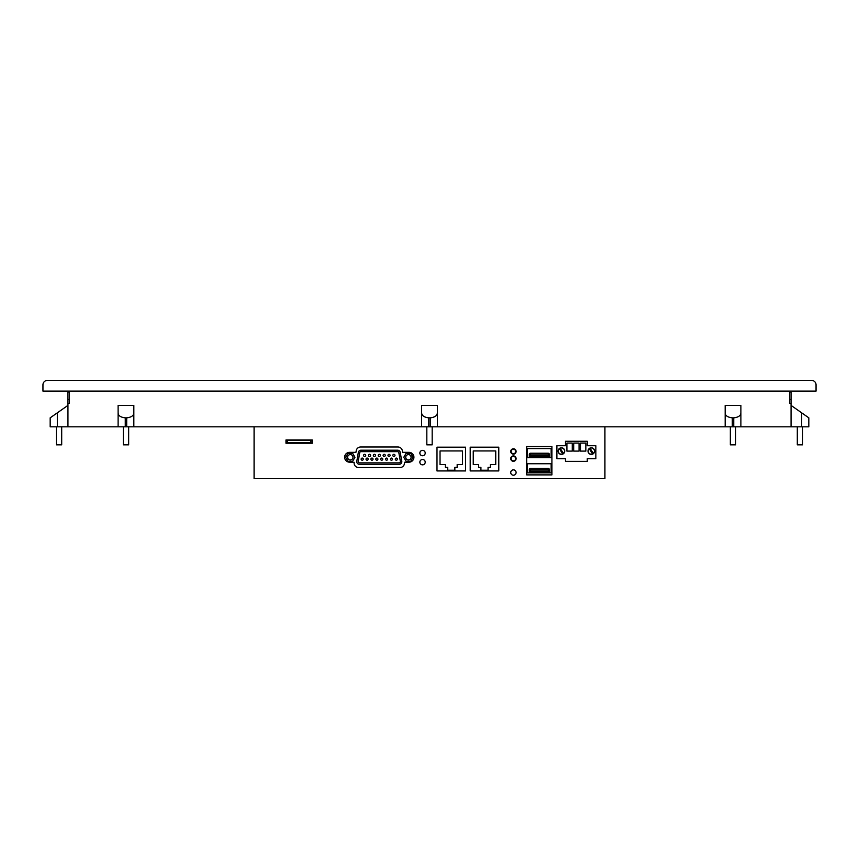 <?xml version="1.0" encoding="UTF-8"?>
<svg xmlns="http://www.w3.org/2000/svg" width="859" height="859" viewBox="0 0 859 859"><rect width="100%" height="100%" fill="white"/><g stroke="black" fill="none" stroke-linecap="round" stroke-linejoin="round"><path stroke-width="1.29" d="M816.05 384.864L816.05 391.113L42.95 391.113L42.95 384.864A4.467 4.467 0 0 1 47.417 380.397L811.583 380.397A4.467 4.467 0 0 1 816.05 384.864M67.947 391.113L67.947 399.499L69.375 399.499L69.375 403.429L67.947 403.429L67.947 426.826L118.112 426.826L118.112 405.394L133.832 405.394L133.832 426.826L421.64 426.826L421.64 405.394L437.36 405.394L437.36 426.826L725.168 426.826L725.168 405.394L740.887 405.394L740.887 426.826L791.053 426.826L791.053 403.429L789.625 403.429L789.625 399.499L791.053 399.499L791.053 403.429M67.947 399.499L67.947 403.429M67.947 392.005L69.375 392.005L69.375 399.499M791.053 391.113L791.053 399.499M791.053 392.005L789.625 392.005L789.625 399.499M419.858 462.174A2.674 2.674 0 0 0 422.542 464.848A2.674 2.674 0 0 0 425.216 462.174A2.674 2.674 0 0 0 422.542 459.501A2.674 2.674 0 0 0 419.858 462.174A2.674 2.674 0 0 0 422.542 464.848A2.674 2.674 0 0 0 425.216 462.174A2.674 2.674 0 0 0 422.542 459.501A2.674 2.674 0 0 0 419.858 462.174M419.858 453.069A2.674 2.674 0 0 0 422.542 455.742A2.674 2.674 0 0 0 425.216 453.069A2.674 2.674 0 0 0 422.542 450.384A2.674 2.674 0 0 0 419.858 453.069A2.674 2.674 0 0 0 422.542 455.742A2.674 2.674 0 0 0 425.216 453.069A2.674 2.674 0 0 0 422.542 450.384A2.674 2.674 0 0 0 419.858 453.069M510.74 472.525A2.674 2.674 0 0 0 513.414 475.21A2.674 2.674 0 0 0 516.098 472.525A2.674 2.674 0 0 0 513.414 469.852A2.674 2.674 0 0 0 510.74 472.525A2.674 2.674 0 0 0 513.414 475.21A2.674 2.674 0 0 0 516.098 472.525A2.674 2.674 0 0 0 513.414 469.852A2.674 2.674 0 0 0 510.74 472.525M399.993 467.532L358.568 467.532A4.467 4.467 0 0 1 354.176 462.292L349.559 462.174L354.176 462.292A4.467 4.467 0 0 0 358.568 467.532L399.993 467.532A4.467 4.467 0 0 0 404.46 463.065A4.467 4.467 0 0 1 399.993 467.532M404.396 462.292A4.467 4.467 0 0 1 404.46 463.065A4.467 4.467 0 0 0 404.396 462.292L409.013 462.174L404.396 462.292M349.559 462.174A4.907 4.907 0 0 1 344.642 457.267A4.907 4.907 0 0 1 349.559 452.349L355.927 452.349L349.559 452.349A4.907 4.907 0 0 0 344.642 457.267A4.907 4.907 0 0 0 349.559 462.174M355.927 452.349L356.227 450.685A4.467 4.467 0 0 1 360.619 447.002L397.953 447.002A4.467 4.467 0 0 1 402.345 450.685L402.635 452.349L409.013 452.349L402.635 452.349L402.345 450.685A4.467 4.467 0 0 0 397.953 447.002L360.619 447.002A4.467 4.467 0 0 0 356.227 450.685L355.927 452.349M409.013 452.349A4.907 4.907 0 0 1 413.92 457.267A4.907 4.907 0 0 1 409.013 462.174A4.907 4.907 0 0 0 413.92 457.267A4.907 4.907 0 0 0 409.013 452.349M510.74 451.458A2.674 2.674 0 0 0 513.414 454.143A2.674 2.674 0 0 0 516.098 451.458A2.674 2.674 0 0 0 513.414 448.785A2.674 2.674 0 0 0 510.74 451.458M510.74 458.599A2.674 2.674 0 0 0 513.414 461.283A2.674 2.674 0 0 0 516.098 458.599A2.674 2.674 0 0 0 513.414 455.925A2.674 2.674 0 0 0 510.74 458.599M604.919 426.826L604.919 478.603L254.081 478.603L254.081 426.826M551.918 474.887L551.918 446.551L526.696 446.551L526.696 474.887L551.918 474.887M527.458 463.731L527.458 472.869L551.156 472.869L551.156 463.731L527.458 463.731M527.458 448.57L527.458 457.707L551.156 457.707L551.156 448.57L527.458 448.57M549.309 471.806L529.305 471.806L529.305 469.476A1.074 1.074 0 0 1 530.379 468.413L548.235 468.413A1.074 1.074 0 0 1 549.309 469.476L549.309 471.806L548.407 470.904L530.196 470.904L530.196 469.476L529.305 469.476M530.379 468.413L530.379 469.304L548.235 469.304L548.407 470.904M529.305 471.806L530.196 470.904M549.309 456.634L529.305 456.634L529.305 454.314A1.074 1.074 0 0 1 530.379 453.241L548.235 453.241A1.074 1.074 0 0 1 549.309 454.314L549.309 456.634L548.407 455.742L530.196 455.742L530.196 454.314L529.305 454.314M530.379 453.241L530.379 454.132L548.235 454.132L548.407 455.742M529.305 456.634L530.196 455.742M498.778 447.195L470.206 447.195L470.206 470.936L498.778 470.936L498.778 447.195M495.74 450.943L495.74 464.515L490.382 464.515L490.382 467.371L488.062 467.371L488.062 470.227L480.922 470.227L480.922 467.371L478.603 467.371L478.603 464.515L473.245 464.515L473.245 450.943L495.74 450.943L495.74 464.515M490.382 464.515L490.382 467.371M465.567 447.195L436.995 447.195L436.995 470.936L465.567 470.936L465.567 447.195M462.529 450.943L462.529 464.515L457.171 464.515L457.171 467.371L454.851 467.371L454.851 470.227L447.711 470.227L447.711 467.371L445.392 467.371L445.392 464.515L440.033 464.515L440.033 450.943L462.529 450.943M445.392 467.371L445.392 464.515M440.033 464.515L440.033 450.943M395.28 459.136A1.074 1.074 0 0 0 396.353 460.209A1.074 1.074 0 0 0 397.416 459.136A1.074 1.074 0 0 0 396.353 458.072A1.074 1.074 0 0 0 395.28 459.136M359.416 462.883A1.246 1.246 0 0 1 358.171 461.637L359.728 452.672A1.246 1.246 0 0 1 360.963 451.641L397.61 451.641A1.246 1.246 0 0 1 398.834 452.672L400.401 461.637A1.246 1.246 0 0 1 399.145 462.883L359.416 462.883M400.24 452.425L401.829 461.637A2.674 2.674 0 0 1 399.145 464.311L359.416 464.311A2.674 2.674 0 0 1 356.743 461.637L358.321 452.425A2.674 2.674 0 0 1 360.963 450.213L397.61 450.213A2.674 2.674 0 0 1 400.24 452.425M392.842 455.388A1.074 1.074 0 0 0 393.916 456.462A1.074 1.074 0 0 0 394.979 455.388A1.074 1.074 0 0 0 393.916 454.314A1.074 1.074 0 0 0 392.842 455.388M390.405 459.136A1.074 1.074 0 0 0 391.479 460.209A1.074 1.074 0 0 0 392.542 459.136A1.074 1.074 0 0 0 391.479 458.072A1.074 1.074 0 0 0 390.405 459.136M385.53 459.136A1.074 1.074 0 0 0 386.593 460.209A1.074 1.074 0 0 0 387.667 459.136A1.074 1.074 0 0 0 386.593 458.072A1.074 1.074 0 0 0 385.53 459.136M380.655 459.136A1.074 1.074 0 0 0 381.718 460.209A1.074 1.074 0 0 0 382.792 459.136A1.074 1.074 0 0 0 381.718 458.072A1.074 1.074 0 0 0 380.655 459.136M375.78 459.136A1.074 1.074 0 0 0 376.843 460.209A1.074 1.074 0 0 0 377.917 459.136A1.074 1.074 0 0 0 376.843 458.072A1.074 1.074 0 0 0 375.78 459.136M370.895 459.136A1.074 1.074 0 0 0 371.968 460.209A1.074 1.074 0 0 0 373.042 459.136A1.074 1.074 0 0 0 371.968 458.072A1.074 1.074 0 0 0 370.895 459.136M366.02 459.136A1.074 1.074 0 0 0 367.094 460.209A1.074 1.074 0 0 0 368.167 459.136A1.074 1.074 0 0 0 367.094 458.072A1.074 1.074 0 0 0 366.02 459.136M361.145 459.136A1.074 1.074 0 0 0 362.219 460.209A1.074 1.074 0 0 0 363.293 459.136A1.074 1.074 0 0 0 362.219 458.072A1.074 1.074 0 0 0 361.145 459.136M387.967 455.388A1.074 1.074 0 0 0 389.041 456.462A1.074 1.074 0 0 0 390.104 455.388A1.074 1.074 0 0 0 389.041 454.314A1.074 1.074 0 0 0 387.967 455.388M383.093 455.388A1.074 1.074 0 0 0 384.156 456.462A1.074 1.074 0 0 0 385.229 455.388A1.074 1.074 0 0 0 384.156 454.314A1.074 1.074 0 0 0 383.093 455.388M378.218 455.388A1.074 1.074 0 0 0 379.281 456.462A1.074 1.074 0 0 0 380.354 455.388A1.074 1.074 0 0 0 379.281 454.314A1.074 1.074 0 0 0 378.218 455.388M373.332 455.388A1.074 1.074 0 0 0 374.406 456.462A1.074 1.074 0 0 0 375.48 455.388A1.074 1.074 0 0 0 374.406 454.314A1.074 1.074 0 0 0 373.332 455.388M368.457 455.388A1.074 1.074 0 0 0 369.531 456.462A1.074 1.074 0 0 0 370.605 455.388A1.074 1.074 0 0 0 369.531 454.314A1.074 1.074 0 0 0 368.457 455.388M363.582 455.388A1.074 1.074 0 0 0 364.656 456.462A1.074 1.074 0 0 0 365.73 455.388A1.074 1.074 0 0 0 364.656 454.314A1.074 1.074 0 0 0 363.582 455.388M352.985 457.289A2.674 2.674 0 0 0 350.311 454.604A2.674 2.674 0 0 0 347.627 457.289A2.674 2.674 0 0 0 350.311 459.962A2.674 2.674 0 0 0 352.985 457.289M352.63 453.273L347.992 453.273L345.672 457.289L347.992 461.304L352.63 461.304L354.95 457.289L352.63 453.273M411.096 457.289A2.674 2.674 0 0 0 408.412 454.604A2.674 2.674 0 0 0 405.738 457.289A2.674 2.674 0 0 0 408.412 459.962A2.674 2.674 0 0 0 411.096 457.289M410.731 453.273L406.092 453.273L403.773 457.289L406.092 461.304L410.731 461.304L413.05 457.289L410.731 453.273M312.236 443.244L312.236 439.948L285.983 439.948L285.983 443.244L312.236 443.244M287.293 440.527L310.926 440.527L310.926 442.664L287.293 442.664L287.293 440.527M511.18 458.599A2.233 2.233 0 0 0 513.414 460.832A2.233 2.233 0 0 0 515.647 458.599A2.233 2.233 0 0 0 513.414 456.376A2.233 2.233 0 0 0 511.18 458.599M511.18 451.458A2.233 2.233 0 0 0 513.414 453.692A2.233 2.233 0 0 0 515.647 451.458A2.233 2.233 0 0 0 513.414 449.225A2.233 2.233 0 0 0 511.18 451.458M128.657 426.826L128.657 444.855L123.299 444.855L123.299 426.826M118.112 426.826L126.692 426.826L126.692 417.839C131.33 417.324 133.714 415.659 133.832 412.835M133.832 426.826L126.692 426.826M125.264 426.826L125.264 417.839C120.614 417.324 118.231 415.659 118.112 412.835M125.264 417.839L126.692 417.839M432.174 426.826L432.174 444.855L426.826 444.855L426.826 426.826M421.64 426.826L430.219 426.826L430.219 417.839C434.858 417.324 437.242 415.659 437.36 412.835M437.36 426.826L430.219 426.826M428.781 426.826L428.781 417.839C424.142 417.324 421.758 415.659 421.64 412.835M428.781 417.839L430.219 417.839M735.701 426.826L735.701 444.855L730.343 444.855L730.343 426.826M725.168 426.826L733.736 426.826L733.736 417.839C738.386 417.324 740.769 415.659 740.887 412.835M740.887 426.826L733.736 426.826M732.308 426.826L732.308 417.839C727.67 417.324 725.286 415.659 725.168 412.835M732.308 417.839L733.736 417.839M61.698 426.826L61.698 444.855L56.34 444.855L56.34 426.826M67.947 426.826L50.176 426.826L50.176 417.839L67.947 405.394M50.176 417.839L57.328 412.835L50.176 417.839L57.328 412.835L57.328 426.826M802.66 426.826L802.66 444.855L797.302 444.855L797.302 426.826M791.053 405.394L808.824 417.839L808.824 426.826L791.053 426.826M808.824 417.839L801.672 412.835L808.824 417.839L801.672 412.835L801.672 426.826M558.125 451.104A3.307 3.307 0 0 0 561.432 454.411A3.307 3.307 0 0 0 564.728 451.104A3.307 3.307 0 0 0 561.432 447.797A3.307 3.307 0 0 0 558.125 451.104M595.845 445.746L595.845 458.695L587.266 458.695L587.266 461.369L565.48 461.369L565.48 458.695L556.89 458.695L556.89 445.746L565.48 445.746L565.48 441.279L587.266 441.279L587.266 445.746L595.845 445.746M594.621 451.104A3.307 3.307 0 0 0 591.314 447.797A3.307 3.307 0 0 0 588.007 451.104A3.307 3.307 0 0 0 591.314 454.411A3.307 3.307 0 0 0 594.621 451.104M572.266 443.072L572.266 451.104L566.908 451.104L566.908 443.072L572.266 443.072M579.052 443.072L579.052 451.104L573.694 451.104L573.694 443.072L579.052 443.072M580.48 443.072L585.838 443.072L585.838 451.104L580.48 451.104L580.48 443.072M559.424 448.709A3.125 3.125 0 0 0 562.677 453.971L559.424 448.709A3.125 3.125 0 0 1 560.175 448.237L563.429 453.498A3.125 3.125 0 0 0 560.175 448.237M562.677 453.971A3.125 3.125 0 0 0 563.429 453.498M589.306 448.709A3.125 3.125 0 0 0 592.56 453.971L589.306 448.709A3.125 3.125 0 0 1 590.069 448.237L593.322 453.498A3.125 3.125 0 0 0 590.069 448.237M592.56 453.971A3.125 3.125 0 0 0 593.322 453.498M548.407 469.476L549.309 469.476M548.235 469.304L548.235 468.413M548.407 454.314L549.309 454.314M548.235 454.132L548.235 453.241"/></g></svg>
